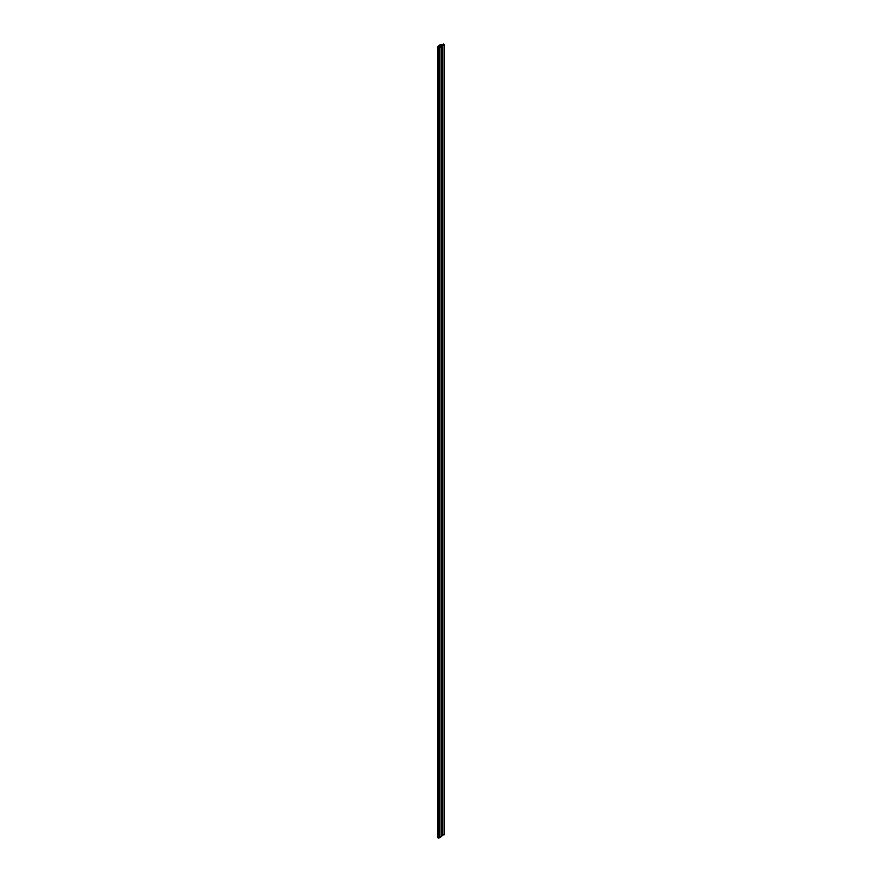 <?xml version="1.0" encoding="UTF-8"?>
<svg xmlns="http://www.w3.org/2000/svg" width="882" height="882" viewBox="0 0 882 882"><rect width="100%" height="100%" fill="white"/><g stroke="black" fill="none" stroke-linecap="round" stroke-linejoin="round"><path stroke-width="1.32" d="M441.397 45.004L441.165 44.309L437.913 46.184L439.115 46.327A3.991 2.304 180 0 1 439.159 46.658A3.991 2.304 180 0 1 439.115 47L438.067 47.606A3.991 2.304 180 0 1 437.593 47.639L439.17 47.981L441.154 46.768L439.92 46.757A3.991 2.304 180 0 1 439.875 46.415A3.991 2.304 180 0 1 439.92 46.073L440.978 45.467A3.991 2.304 180 0 1 442.147 45.467L442.345 46.14L444.263 45.026L443.679 44.122A3.991 2.304 180 0 1 443.635 44.398L442.577 45.004A3.991 2.304 180 0 1 441.397 45.004M444.341 834.405L444.44 44.552M441.805 835.717L444.263 834.659M441.154 835.276A3.991 2.304 180 0 1 441.761 835.265M437.549 837.47L439.17 837.801L441.088 836.5M437.538 47.672L437.549 837.525L437.538 47.672M444.396 834.394L444.396 44.574M444.263 834.857L444.263 45.026M442.345 835.96L442.345 46.14M442.014 835.96L442.014 46.14M441.805 835.849L441.805 46.018M440.978 46.614L440.978 45.467M440.614 46.581L440.614 45.566M440.096 46.834L440.096 45.864M439.92 46.746L439.92 46.073M441.088 836.698L441.088 46.867M439.17 837.801L439.17 47.981M438.828 837.801L438.828 47.981M438.563 837.657L438.563 47.826M438.464 837.668L438.464 47.849M438.365 837.878L438.365 48.047M438.211 837.9L438.211 48.069M439.115 47L439.115 46.327M438.817 47.275L438.817 46.261M438.376 47.529L438.376 46.514M438.156 47.595L438.156 46.514M437.913 47.617L437.913 46.382M444.462 834.339L444.462 44.519M444.341 834.758L444.341 44.927M441.761 835.783L441.761 45.952M441.154 836.599L441.154 46.768M437.847 47.628L437.847 46.283"/></g></svg>
